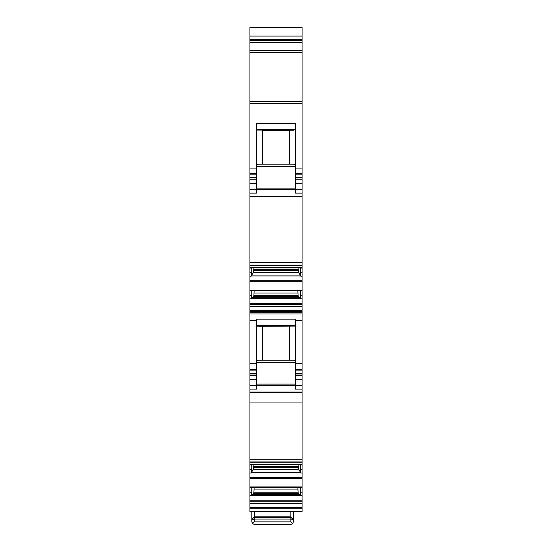 <?xml version="1.0" encoding="UTF-8"?>
<svg xmlns="http://www.w3.org/2000/svg" width="552" height="552" viewBox="0 0 552 552"><rect width="100%" height="100%" fill="white"/><g stroke="black" fill="none" stroke-linecap="round" stroke-linejoin="round"><path stroke-width="0.83" d="M300.24 464.77L300.785 473.043L302.089 473.043L302.089 486.94L249.911 486.94L249.911 511.669L252.347 511.669M257.225 511.669L260.302 511.669M291.697 511.669L294.499 511.669M299.653 511.669L249.911 511.407M249.911 168.926L249.911 27.6L302.089 27.6L302.089 173.57L295.306 173.57L295.306 123.572L256.694 123.572L256.694 173.57L249.911 173.57L249.911 168.926L256.694 168.926M300.24 267.92L300.785 276.186L302.089 276.186L302.089 173.57M302.089 267.92L249.911 267.899L302.089 267.92M302.089 276.186L302.089 290.511L249.911 290.497L249.911 313.971L302.089 313.971L302.089 312.701L249.911 312.694M302.089 290.09L249.911 290.09L249.911 290.511L302.089 290.511L302.089 306.491L249.911 306.491M249.911 310.548L302.089 310.548L302.089 306.491M302.089 310.548L302.089 312.694M256.694 320.498L256.694 370.875L249.911 370.875L249.911 320.498L256.694 320.498L256.694 319.166L295.306 319.166L295.306 320.498L302.089 320.498L302.089 313.971M302.089 320.498L302.089 369.578L295.306 369.578L295.306 363.444L302.089 363.444M249.911 462.196L302.089 462.196L302.089 464.349L249.911 464.349L249.911 402.042L302.089 402.042L302.089 369.578M302.089 402.042L302.089 459.243L249.911 459.243M302.089 462.196L302.089 459.243M302.089 464.349L302.089 464.77L249.911 464.749L302.089 464.77L302.089 473.043M302.089 486.94L302.089 487.368L249.911 487.347L302.089 487.368L302.089 503.348L249.911 503.348M249.911 507.405L302.089 507.405L302.089 503.348M302.089 507.405L302.089 511.407M249.911 486.94L249.911 478.605L302.089 478.605M249.911 473.043L249.911 469.573L251.76 469.573L251.215 473.043L249.911 473.043L249.911 478.605M249.911 469.573L249.911 464.349M249.911 402.042L249.911 370.875M249.911 320.498L249.911 313.971M249.911 290.09L249.911 281.748L302.089 281.748M249.911 276.186L249.911 272.716L251.76 272.716L251.215 276.186L249.911 276.186L249.911 281.748M249.911 272.716L249.911 262.531L302.089 262.531M256.694 173.57L256.694 177.958L249.911 177.958L249.911 262.531M249.911 177.958L249.911 173.57M249.911 39.482L302.089 39.482M249.911 52.633L302.089 52.633M295.306 168.926L302.089 168.926M302.089 174.874L295.306 174.874L295.306 173.57M295.306 174.874L295.306 193.117L302.089 193.117M302.089 196.622L249.911 196.622M302.089 265.105L249.911 265.105M251.215 276.186L253.14 272.495L254.148 267.34M300.785 276.186L298.86 272.495L297.852 267.34M302.089 290.635L300.24 290.511M300.24 290.635L300.785 298.784L300.205 297.707L251.712 297.756L251.215 298.784L251.76 295.313L249.911 295.313M302.089 311.397L249.911 311.397M295.306 320.498L295.306 363.444M302.089 370.875L295.306 370.875L295.306 369.578M295.306 370.875L295.306 389.119L302.089 389.119M302.089 392.631L249.911 392.631M302.089 461.962L249.911 461.962M251.215 473.043L253.14 469.352L254.148 464.191M300.785 473.043L298.86 469.352L297.852 464.191M302.089 487.492L300.24 487.368M300.24 487.492L300.785 495.641L300.205 494.564L251.712 494.606L251.215 495.641L251.76 492.163L249.911 492.163M302.089 508.254L249.911 508.254M249.911 511.669L302.089 511.669M256.908 511.669L257.501 511.669M276 511.669C255.755 511.669 255.755 511.669 276 511.669C296.245 511.669 296.245 511.669 276 511.669M256.694 177.958L256.694 193.117L249.911 193.117M251.76 267.92L251.76 272.716M251.76 295.313L251.76 290.511M256.694 370.875L256.694 373.166L249.911 373.166M249.911 389.119L256.694 389.119L256.694 373.166M251.76 464.77L251.76 469.573M251.76 492.163L251.76 487.368M254.362 511.669L254.362 516.865L290.849 516.865L293.395 518.997L293.395 519.715M251.815 511.669L251.815 519.715M251.829 519.522L254.362 516.865L251.815 518.997M293.395 521.854L292.65 523.655L290.849 524.4L292.519 523.779L293.395 521.854L293.381 519.522L290.849 519.039L254.362 519.039L251.815 519.749L251.815 521.854L252.692 523.779L254.362 524.4L252.561 523.655L251.815 521.854M293.395 511.669L293.395 518.997M254.148 290.511L253.92 295.313L253.14 298.218M251.795 297.707L300.205 297.707L251.767 297.694M297.852 290.511L298.08 295.313L298.86 298.218M254.148 487.368L253.92 492.163L253.14 495.068M251.795 494.564L300.205 494.564L251.767 494.551M297.852 487.368L298.08 492.163L298.86 495.068M293.381 519.522L290.849 517.362L254.362 517.362L254.362 521.854L252.561 523.655M290.849 511.669L290.849 521.854L292.65 523.655M256.694 326.073L259.668 326.273L256.694 326.073M289.641 326.273L289.641 360.214L293.788 360.214L295.306 360.76L293.788 360.214L258.212 360.214L262.359 360.214L262.359 326.273M256.694 130.072L293.609 130.231M295.306 164.758L293.788 164.206L258.212 164.206L262.359 164.206L262.359 130.272L289.641 130.272L289.641 164.206L293.788 164.206L295.306 164.758M256.694 164.758L258.212 164.206M256.694 360.76L258.212 360.214M295.306 326.073L259.668 326.273M254.362 524.4L290.849 524.4M249.911 36.087L302.089 36.087M249.911 40.241L302.089 40.241M249.911 42.78L302.089 42.78M249.911 50.508L302.089 50.508M249.911 52.695L302.089 52.695M249.911 101.451L302.089 101.451M249.911 103.576L302.089 103.576M302.089 177.164L295.306 177.164M302.089 179.759L295.306 179.759M302.089 183.436L295.306 183.436M302.089 189.439L295.306 189.439M295.306 189.647L256.694 189.647M302.089 196.057L249.911 196.057M249.911 265.346L302.089 265.346M302.089 267.492L249.911 267.492M300.24 268.044L302.089 268.044M300.24 272.716L302.089 272.716M251.291 275.965L300.709 275.965M302.089 280.754L249.911 280.754M302.089 295.313L300.24 295.313M302.089 298.784L300.785 298.784M251.291 298.556L300.709 298.556M251.215 298.784L249.911 298.784M302.089 303.352L249.911 303.352M249.911 304.345L302.089 304.345M295.306 363.188L302.089 363.188M302.089 373.166L295.306 373.166M302.089 375.767L295.306 375.767M302.089 379.438L295.306 379.438M302.089 385.448L295.306 385.448M295.306 385.648L256.694 385.648M302.089 392.058L249.911 392.058M300.24 464.894L302.089 464.894M300.24 469.573L302.089 469.573M251.291 472.816L300.709 472.816M302.089 477.611L249.911 477.611M302.089 492.163L300.24 492.163M302.089 495.641L300.785 495.641M251.291 495.413L300.709 495.413M251.215 495.641L249.911 495.641M302.089 500.209L249.911 500.209M249.911 501.195L302.089 501.195M256.694 174.874L249.911 174.874M256.694 177.164L249.911 177.164M256.694 179.759L249.911 179.759M256.694 183.436L249.911 183.436M256.694 189.439L249.911 189.439M249.911 268.044L251.76 268.044M251.76 290.635L249.911 290.635M249.911 363.188L256.694 363.188M249.911 363.444L256.694 363.444M256.694 369.578L249.911 369.578M256.694 375.767L249.911 375.767M256.694 379.438L249.911 379.438M256.694 385.448L249.911 385.448M249.911 464.894L251.76 464.894M251.76 487.492L249.911 487.492M295.306 129.492L256.694 129.492M295.306 188.094L256.694 188.094M251.326 275.883L300.674 275.883M251.326 298.473L300.674 298.473M295.306 325.494L256.694 325.494M295.306 384.095L256.694 384.095M251.326 472.733L300.674 472.733M251.326 495.33L300.674 495.33M295.306 166.331L256.694 166.331M253.92 269.59L298.08 269.59M298.301 270.694L253.699 270.694M253.14 272.495L298.86 272.495M297.852 293.057L254.148 293.057M253.699 296.41L298.301 296.41M253.92 295.313L298.08 295.313M295.306 362.333L256.694 362.333M253.92 466.447L298.08 466.447M298.301 467.544L253.699 467.544M253.14 469.352L298.86 469.352M297.852 489.914L254.148 489.914M253.699 493.267L298.301 493.267M253.92 492.163L298.08 492.163M290.849 521.854L254.362 521.854M302.089 177.958L295.306 177.958M302.089 373.959L295.306 373.959M256.694 373.959L249.911 373.959"/></g></svg>
